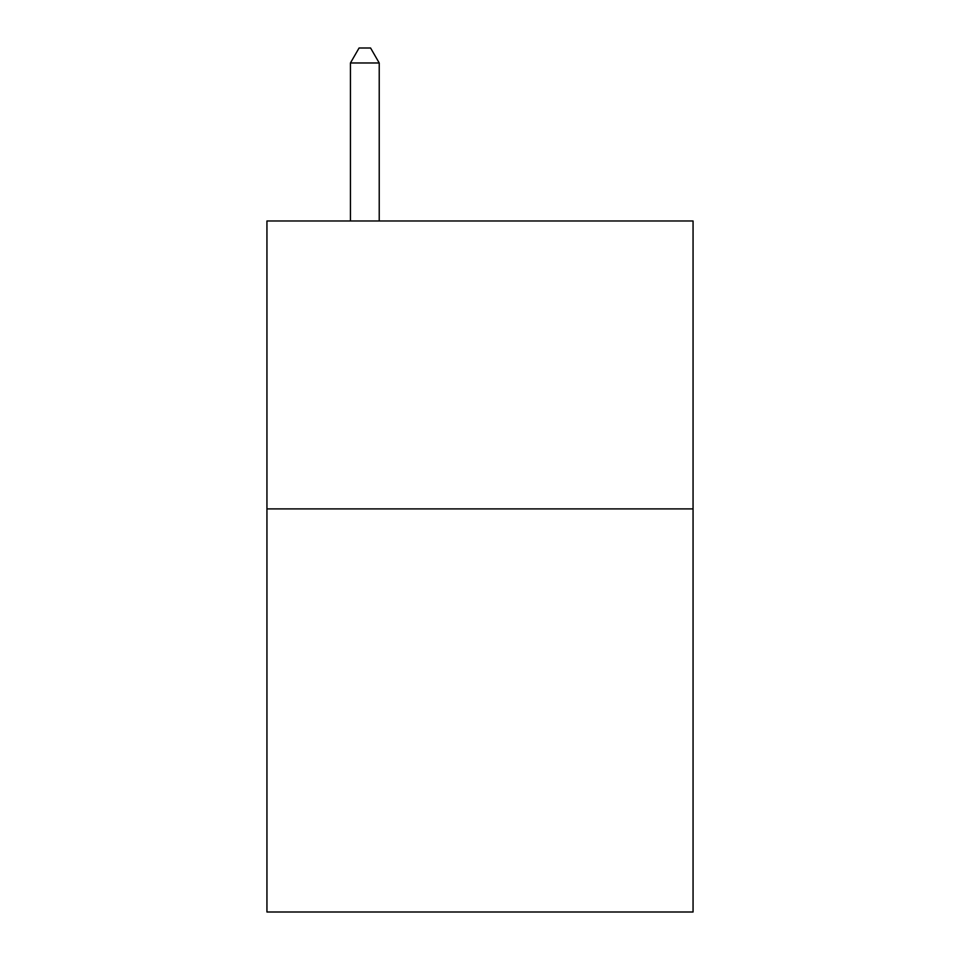 <?xml version="1.0" encoding="UTF-8"?>
<svg xmlns="http://www.w3.org/2000/svg" width="960" height="960" viewBox="0 0 960 960"><rect width="100%" height="100%" fill="white"/><g stroke="black" fill="none" stroke-linecap="round" stroke-linejoin="round"><path stroke-width="1.44" d="M693.06 508.908L693.06 912L266.94 912L266.94 220.98L693.06 220.98L693.06 508.908L266.94 508.908M379.224 220.98L379.224 62.976L350.436 62.976L350.436 220.98M350.436 62.976L359.076 48L370.584 48L379.224 62.976"/></g></svg>
